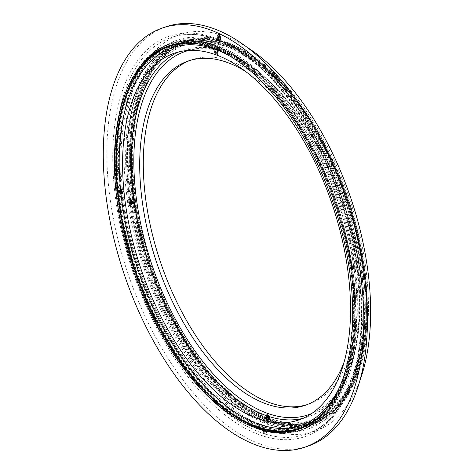 <?xml version="1.0" encoding="UTF-8"?>
<svg xmlns="http://www.w3.org/2000/svg" width="474" height="474" viewBox="0 0 474 474"><rect width="100%" height="100%" fill="white"/><g stroke="black" fill="none" stroke-linecap="round" stroke-linejoin="round"><path stroke-width="0.36" stroke-dasharray="2.37 1.78" d="M354.351 237.278A200.763 104.618 71.3 0 1 309.137 423.981A200.763 104.618 71.3 0 1 135.191 230.352A200.763 104.618 71.3 0 1 180.398 43.649A200.763 104.618 71.3 0 1 354.351 237.278M268.841 422.512C269.73 422.162 269.238 422.02 267.36 422.079L266.844 422.636L269.404 422.281L268.811 418.009L268.272 418.4L266.246 418.364L266.785 417.967L268.811 418.009M355.322 266.708C356.94 267.111 357.052 267.928 355.666 269.155C354.356 268.841 354.238 268.023 355.322 266.708L352.834 265.979C351.601 267.253 351.714 268.071 353.177 268.432C354.416 267.158 354.297 266.341 352.834 265.979M215.03 47.039L217.033 46.914L216.511 47.471C214.633 47.53 214.141 47.388 215.03 47.039L214.467 47.27L215.066 51.542L217.086 51.583L217.625 51.186L215.605 51.151L215.066 51.542M128.549 202.842C129.633 201.527 129.52 200.709 128.205 200.395C126.819 201.622 126.937 202.439 128.549 202.842L131.037 203.571C129.574 203.21 129.461 202.392 130.7 201.118L128.205 200.395M355.666 269.155L353.177 268.432M130.7 201.118C132.157 201.48 132.27 202.297 131.037 203.571M190.222 60.358A181.82 94.753 71.3 0 1 192.006 59.718A181.82 94.753 71.3 0 1 349.545 235.08A181.82 94.753 71.3 0 1 308.598 404.168A181.82 94.753 71.3 0 1 306.796 404.743M344.077 362.166A181.82 94.753 -108.7 0 0 345.961 236.295A181.82 94.753 -108.7 0 0 245.704 71.538M346.139 240.057A200.763 104.618 71.3 0 1 300.925 426.76A200.763 104.618 71.3 0 1 126.979 233.131A200.763 104.618 71.3 0 1 172.186 46.428A200.763 104.618 71.3 0 1 346.139 240.057M348.686 239.198A200.763 104.618 71.3 0 1 303.473 425.901A200.763 104.618 71.3 0 1 129.52 232.272A200.763 104.618 71.3 0 1 174.734 45.569A200.763 104.618 71.3 0 1 348.686 239.198M358.403 235.904A200.763 104.618 71.3 0 1 313.19 422.607A200.763 104.618 71.3 0 1 139.238 228.983A200.763 104.618 71.3 0 1 184.451 42.281A200.763 104.618 71.3 0 1 358.403 235.904M359.885 235.406A200.763 104.618 71.3 0 1 314.671 422.109A200.763 104.618 71.3 0 1 140.719 228.48A200.763 104.618 71.3 0 1 185.932 41.777A200.763 104.618 71.3 0 1 359.885 235.406M357.479 236.218A200.763 104.618 71.3 0 1 312.265 422.921A200.763 104.618 71.3 0 1 138.313 229.298A200.763 104.618 71.3 0 1 183.527 42.595A200.763 104.618 71.3 0 1 357.479 236.218M219.735 38.11L217.702 37.991L218.236 37.582L220.268 37.695L219.735 38.11M220.209 42.192C221.085 41.801 220.588 41.623 218.71 41.665L218.194 42.227L220.766 41.931L220.268 37.695M120.615 190.702C119.359 191.97 119.454 192.782 120.9 193.137C122.156 191.869 122.061 191.058 120.615 190.702L123.738 191.603L123.412 194.02L120.9 193.137M123.412 194.02C122.114 193.724 122.019 192.912 123.127 191.591L123.738 191.603M264.142 431.441L263.603 431.855L265.636 431.968L266.175 431.559L264.142 431.441M265.162 427.886C263.283 427.927 262.786 427.749 263.663 427.358L265.677 427.323L265.162 427.886M263.603 431.855L263.111 427.619L263.663 427.358M363.256 278.848C361.816 278.493 361.721 277.681 362.971 276.413C364.417 276.769 364.512 277.58 363.256 278.848L360.744 277.96C361.852 276.638 361.757 275.827 360.459 275.53L360.133 277.948M362.971 276.413L360.459 275.53M359.819 380.818A209.538 109.192 71.3 0 1 314.499 431.435A209.538 109.192 71.3 0 1 132.939 229.339A209.538 109.192 71.3 0 1 180.132 34.478A209.538 109.192 71.3 0 1 246.877 47.163M136.826 229.463A202.428 105.489 71.3 0 1 182.413 41.214A202.428 105.489 71.3 0 1 357.805 236.443A202.428 105.489 71.3 0 1 312.218 424.692A202.428 105.489 71.3 0 1 136.826 229.463M134.278 230.323A202.428 105.489 71.3 0 1 179.865 42.073A202.428 105.489 71.3 0 1 355.263 237.308A202.428 105.489 71.3 0 1 309.67 425.557A202.428 105.489 71.3 0 1 134.278 230.323M128.614 232.242A202.428 105.489 71.3 0 1 174.201 43.993A202.428 105.489 71.3 0 1 349.593 239.228A202.428 105.489 71.3 0 1 304.006 427.477A202.428 105.489 71.3 0 1 128.614 232.242M125.486 233.303A202.428 105.489 71.3 0 1 171.073 45.054A202.428 105.489 71.3 0 1 346.464 240.282A202.428 105.489 71.3 0 1 300.877 428.532A202.428 105.489 71.3 0 1 125.486 233.303M308.13 446.075A221.364 115.354 71.3 0 1 116.326 232.574A221.364 115.354 71.3 0 1 166.178 26.716M169.408 45.623A202.428 105.489 71.3 0 1 170.148 45.368A202.428 105.489 71.3 0 1 345.54 240.596A202.428 105.489 71.3 0 1 299.953 428.846A202.428 105.489 71.3 0 1 299.213 429.089M204.442 38.667A201.503 105.003 71.3 0 1 276.508 76.652A201.503 105.003 71.3 0 1 365.442 339.39A201.503 105.003 71.3 0 1 293.205 426.227A201.503 105.003 71.3 0 1 138.835 228.972A201.503 105.003 71.3 0 1 204.442 38.667M202.445 37.043A203.719 106.158 71.3 0 1 275.305 75.443A203.719 106.158 71.3 0 1 365.217 341.079A203.719 106.158 71.3 0 1 292.185 428.869A203.719 106.158 71.3 0 1 136.115 229.44A203.719 106.158 71.3 0 1 202.445 37.043M292.28 426.535A201.503 105.003 71.3 0 1 137.91 229.28A201.503 105.003 71.3 0 1 203.518 38.981A201.503 105.003 71.3 0 1 357.882 236.23A201.503 105.003 71.3 0 1 292.28 426.535M227.301 54.634A199.471 103.948 71.3 0 1 263.965 82.369A199.471 103.948 71.3 0 1 352.004 342.465A199.471 103.948 71.3 0 1 339.728 386.772M191.555 42.838A201.687 105.104 71.3 0 1 346.061 240.271A201.687 105.104 71.3 0 1 280.401 430.748A201.687 105.104 71.3 0 1 125.888 233.315A201.687 105.104 71.3 0 1 191.555 42.838M196.135 43.561A201.687 105.104 71.3 0 1 262.762 81.167A201.687 105.104 71.3 0 1 351.779 344.154A201.687 105.104 71.3 0 1 321.692 414.495M363.576 276.229A1.475 1.167 -70.5 0 1 363.611 276.235A1.475 1.167 -70.5 0 1 364.222 278.001A1.475 1.167 -70.5 0 1 362.657 279.038A1.475 1.167 -70.5 0 1 362.622 279.026A1.475 1.167 -70.5 0 1 362.006 277.266A1.475 1.167 -70.5 0 1 363.576 276.229M362.515 275.85A1.475 1.167 -70.5 0 1 362.551 275.862A1.475 1.167 -70.5 0 1 363.167 277.622A1.475 1.167 -70.5 0 1 361.597 278.665A1.475 1.167 -70.5 0 1 361.561 278.653A1.475 1.167 -70.5 0 1 360.945 276.893A1.475 1.167 -70.5 0 1 362.515 275.85M362.337 275.998A1.28 1.007 -70.5 0 1 361.544 278.434A1.28 1.007 -70.5 0 1 362.337 275.998M361.668 277.183L361.875 278.99L363.327 279.435L364.565 278.078L364.352 276.277L362.906 275.827L361.668 277.183L362.201 277.373L362.409 279.18L363.86 279.624L365.099 278.268L364.95 277.012M364.352 276.277L363.44 276.016L362.201 277.373M363.44 276.016L362.906 275.827M364.05 276.597A1.292 1.019 -70.5 0 1 363.25 279.05A1.292 1.019 -70.5 0 1 364.05 276.597M364.542 277.1A0.978 0.77 -70.5 0 1 363.937 278.955A0.978 0.77 -70.5 0 1 364.542 277.1M365.727 277.948A1.179 0.93 -70.5 0 1 365.347 279.026M364.891 279.328A1.179 0.93 -70.5 0 1 364.613 277.118M364.861 279.073A0.776 0.61 -70.5 0 1 364.713 277.877M362.409 279.18L361.875 278.99M363.86 279.624L363.327 279.435M365.099 278.268L364.565 278.078M353.776 268.219A1.475 1.185 106.3 0 0 352.241 266.198A1.475 1.185 106.3 0 0 353.776 268.219M354.825 268.521A1.475 1.185 106.3 0 0 353.29 266.501A1.475 1.185 106.3 0 0 354.825 268.521M354.836 268.42A1.28 1.025 106.3 0 0 353.509 266.672A1.28 1.025 106.3 0 0 354.836 268.42M351.791 268.568L351.536 266.749L352.751 265.387L354.226 265.843L354.475 267.662L353.26 269.025L351.258 268.414L351.003 266.595L352.223 265.233L353.693 265.689L353.948 267.508L352.733 268.871L351.258 268.414M352.733 268.871L353.26 269.025M353.148 267.934A1.292 1.037 106.3 0 0 351.809 266.169A1.292 1.037 106.3 0 0 353.148 267.934M352.401 267.549A0.978 0.782 106.3 0 0 351.388 266.216A0.978 0.782 106.3 0 0 352.401 267.549M351.981 267.532A1.179 0.948 106.3 0 0 350.754 265.92A1.179 0.948 106.3 0 0 351.981 267.532M351.394 267.146A0.776 0.622 106.3 0 0 350.588 266.086A0.776 0.622 106.3 0 0 351.394 267.146M351.204 266.382L350.784 266.856L351.204 266.382M351.003 266.595L351.536 266.749M352.223 265.233L352.751 265.387M353.693 265.689L354.226 265.843M353.948 267.508L354.475 267.662M266.228 431.767A1.475 0.48 -6.6 0 0 266.358 431.536A1.475 0.48 -6.6 0 0 265.173 431.204A1.475 0.48 -6.6 0 0 263.55 431.648A1.475 0.48 -6.6 0 0 263.42 431.879A1.475 0.48 -6.6 0 0 264.605 432.211A1.475 0.48 -6.6 0 0 266.228 431.767M266.027 430.042A1.475 0.48 -6.6 0 0 266.157 429.817A1.475 0.48 -6.6 0 0 266.05 429.663A1.475 0.48 -6.6 0 0 264.717 429.503A1.475 0.48 -6.6 0 0 263.348 429.924A1.475 0.48 -6.6 0 0 263.289 429.983A1.475 0.48 -6.6 0 0 263.218 430.155A1.475 0.48 -6.6 0 0 264.403 430.487A1.475 0.48 -6.6 0 0 266.027 430.042M265.825 429.847A1.28 0.415 -6.6 0 0 265.843 429.521A1.28 0.415 -6.6 0 0 264.693 429.379A1.28 0.415 -6.6 0 0 263.508 429.746A1.28 0.415 -6.6 0 0 263.455 429.794A1.28 0.415 -6.6 0 0 264.208 430.232A1.28 0.415 -6.6 0 0 265.825 429.847M264.101 432.359L262.987 431.968L263.775 431.316L265.677 431.056L266.785 431.447L265.997 432.098L264.101 432.359L264.202 433.23L263.088 432.833L263.882 432.181L265.778 431.927L266.892 432.318L266.098 432.969L264.202 433.23M266.098 432.969L265.997 432.098M266.157 432.626A1.292 0.415 -6.6 0 0 266.269 432.472A1.292 0.415 -6.6 0 0 265.304 432.134A1.292 0.415 -6.6 0 0 263.822 432.525A1.292 0.415 -6.6 0 0 263.722 432.768A1.292 0.415 -6.6 0 0 264.806 433.011A1.292 0.415 -6.6 0 0 266.157 432.626M265.985 433.574A0.978 0.314 -6.6 0 0 266.068 433.455A0.978 0.314 -6.6 0 0 266.033 433.343A0.978 0.314 -6.6 0 0 265.167 433.206A0.978 0.314 -6.6 0 0 264.219 433.491A0.978 0.314 -6.6 0 0 264.154 433.562A0.978 0.314 -6.6 0 0 264.142 433.674A0.978 0.314 -6.6 0 0 264.966 433.858A0.978 0.314 -6.6 0 0 265.985 433.574M266.269 434.439A1.179 0.379 -6.6 0 0 266.358 434.338A1.179 0.379 -6.6 0 0 266.376 434.279A1.179 0.379 -6.6 0 0 265.464 433.988A1.179 0.379 -6.6 0 0 264.131 434.344A1.179 0.379 -6.6 0 0 264.036 434.551A1.179 0.379 -6.6 0 0 264.065 434.605A1.179 0.379 -6.6 0 0 265.096 434.788A1.179 0.379 -6.6 0 0 266.269 434.439M265.973 435.037L264.528 435.15L265.973 435.037M265.41 434.895L264.984 435.091L265.41 434.895M263.088 432.833L262.987 431.968M263.882 432.181L263.775 431.316M265.778 431.927L265.677 431.056M266.892 432.318L266.785 431.447M121.492 192.918A1.475 1.167 109.5 0 0 121.249 190.524A1.475 1.167 109.5 0 0 120.017 190.915A1.475 1.167 109.5 0 0 120.266 193.315A1.475 1.167 109.5 0 0 121.492 192.918M122.553 193.291A1.475 1.167 109.5 0 0 122.31 190.898A1.475 1.167 109.5 0 0 121.077 191.295A1.475 1.167 109.5 0 0 121.326 193.688A1.475 1.167 109.5 0 0 122.553 193.291M122.57 193.202A1.28 1.007 109.5 0 0 121.297 191.466A1.28 1.007 109.5 0 0 122.57 193.202M119.519 193.274L119.306 191.472L120.544 190.115L121.996 190.56L122.209 192.367L120.965 193.724L118.986 193.09L118.773 191.283L120.011 189.926L121.463 190.37L121.67 192.177L120.432 193.534L118.986 193.09M120.432 193.534L120.965 193.724M120.864 192.604A1.292 1.019 109.5 0 0 119.578 190.856A1.292 1.019 109.5 0 0 120.864 192.604M118.512 192.343A1.179 0.93 109.5 0 0 120.041 190.898A1.179 0.93 109.5 0 0 118.168 191.757A1.179 0.93 109.5 0 0 118.512 192.343L120.118 192.189A0.978 0.77 109.5 0 0 119.146 190.862A0.978 0.77 109.5 0 0 120.123 192.183L120.177 192.112M119.116 191.727A0.776 0.61 109.5 0 0 118.34 190.672A0.776 0.61 109.5 0 0 119.116 191.727M118.938 190.963L118.512 191.437L118.938 190.963M118.773 191.283L119.306 191.472M120.011 189.926L120.544 190.115M121.463 190.37L121.996 190.56M121.67 192.177L122.209 192.367M218.84 37.381A1.475 0.48 173.4 0 1 220.451 37.671A1.475 0.48 173.4 0 1 219.124 38.305A1.475 0.48 173.4 0 1 217.519 38.015A1.475 0.48 173.4 0 1 218.84 37.381M219.041 39.099A1.475 0.48 173.4 0 1 220.653 39.395A1.475 0.48 173.4 0 1 220.582 39.567A1.475 0.48 173.4 0 1 219.326 40.029A1.475 0.48 173.4 0 1 217.827 39.887A1.475 0.48 173.4 0 1 217.714 39.733A1.475 0.48 173.4 0 1 219.041 39.099M219.083 39.354A1.28 0.415 173.4 0 1 220.416 39.757A1.28 0.415 173.4 0 1 219.332 40.154A1.28 0.415 173.4 0 1 218.028 40.029A1.28 0.415 173.4 0 1 219.083 39.354M217.086 38.104L218.194 38.495L220.096 38.234L220.884 37.582L219.776 37.191L217.874 37.452L217.086 38.104L216.985 37.233L218.093 37.624L219.995 37.369L220.783 36.717L219.669 36.32L217.773 36.581L216.985 37.233M217.773 36.581L217.874 37.452M218.757 36.569A1.292 0.415 173.4 0 1 220.149 36.782A1.292 0.415 173.4 0 1 219.006 37.381A1.292 0.415 173.4 0 1 217.602 37.079A1.292 0.415 173.4 0 1 218.757 36.569M218.68 35.71A0.978 0.314 173.4 0 1 219.729 35.876A0.978 0.314 173.4 0 1 219.723 35.988A0.978 0.314 173.4 0 1 218.864 36.326A0.978 0.314 173.4 0 1 217.839 36.208A0.978 0.314 173.4 0 1 217.803 36.095A0.978 0.314 173.4 0 1 218.68 35.71M218.555 34.786A1.179 0.379 173.4 0 1 219.806 34.946A1.179 0.379 173.4 0 1 219.841 34.999A1.179 0.379 173.4 0 1 218.787 35.526A1.179 0.379 173.4 0 1 217.501 35.272A1.179 0.379 173.4 0 1 217.519 35.212A1.179 0.379 173.4 0 1 218.555 34.786M218.526 34.3L219.349 34.401L218.674 34.786L217.839 34.578L218.526 34.3M218.929 34.495L218.271 34.59L218.929 34.495M218.093 37.624L218.194 38.495M219.995 37.369L220.096 38.234M220.783 36.717L220.884 37.582M219.669 36.32L219.776 37.191M267.389 417.772A1.475 0.433 172.1 0 1 268.989 417.985A1.475 0.433 172.1 0 1 267.662 418.607A1.475 0.433 172.1 0 1 266.062 418.394A1.475 0.433 172.1 0 1 267.389 417.772M267.632 419.508A1.475 0.433 172.1 0 1 269.232 419.721A1.475 0.433 172.1 0 1 269.185 419.857A1.475 0.433 172.1 0 1 267.905 420.337A1.475 0.433 172.1 0 1 266.394 420.248A1.475 0.433 172.1 0 1 266.305 420.13A1.475 0.433 172.1 0 1 267.632 419.508M267.68 419.751A1.28 0.373 172.1 0 1 269.019 420.059A1.28 0.373 172.1 0 1 267.917 420.474A1.28 0.373 172.1 0 1 266.607 420.397A1.28 0.373 172.1 0 1 267.68 419.751M266.732 418.803L268.628 418.506L269.422 417.896L268.32 417.57L266.424 417.867L265.636 418.483M268.521 416.788L266.198 417.073M266.305 416.99L266.424 417.867M266.127 417.458A1.292 0.379 172.1 0 1 267.289 416.948A1.292 0.379 172.1 0 1 268.675 417.102M266.299 416.504L267.182 416.077L268.248 416.231M265.991 415.579A1.179 0.344 172.1 0 1 267.04 415.147A1.179 0.344 172.1 0 1 268.29 415.26M268.201 416.699L268.32 417.57M131.292 200.929A1.475 1.185 -73.7 0 1 130.439 203.761A1.475 1.185 -73.7 0 1 131.292 200.929M130.243 200.621A1.475 1.185 -73.7 0 1 129.384 203.453A1.475 1.185 -73.7 0 1 130.243 200.621L131.28 200.923M130.072 200.78A1.28 1.025 -73.7 0 1 129.331 203.228A1.28 1.025 -73.7 0 1 130.072 200.78M129.651 203.707L131.12 204.164L132.335 202.801L132.086 200.982L130.611 200.526L129.396 201.888M132.139 201.491A1.292 1.037 -73.7 0 1 131.476 203.743M131.997 203.927L132.868 202.955L132.684 201.622M132.264 201.734A0.978 0.782 -73.7 0 1 131.695 203.601M133.467 202.552A1.179 0.948 -73.7 0 1 133.17 203.565M132.868 202.955L132.335 202.801M132.613 201.136L132.086 200.982M217.679 51.376A1.475 0.433 -7.9 0 0 217.809 51.156A1.475 0.433 -7.9 0 0 216.63 50.902A1.475 0.433 -7.9 0 0 215.012 51.352A1.475 0.433 -7.9 0 0 214.882 51.565A1.475 0.433 -7.9 0 0 216.061 51.826A1.475 0.433 -7.9 0 0 217.679 51.376M217.436 49.64A1.475 0.433 -7.9 0 0 217.566 49.42A1.475 0.433 -7.9 0 0 217.477 49.302A1.475 0.433 -7.9 0 0 216.162 49.183A1.475 0.433 -7.9 0 0 214.769 49.616A1.475 0.433 -7.9 0 0 214.692 49.693A1.475 0.433 -7.9 0 0 214.639 49.829A1.475 0.433 -7.9 0 0 215.818 50.09A1.475 0.433 -7.9 0 0 217.436 49.64M217.228 49.45A1.28 0.373 -7.9 0 0 217.264 49.154A1.28 0.373 -7.9 0 0 216.126 49.053A1.28 0.373 -7.9 0 0 214.923 49.426A1.28 0.373 -7.9 0 0 214.852 49.492A1.28 0.373 -7.9 0 0 215.64 49.847A1.28 0.373 -7.9 0 0 217.228 49.45M215.552 51.98L214.449 51.654L215.243 51.044L217.139 50.748L218.241 51.068L217.448 51.684L215.552 51.98L215.67 52.851L214.574 52.531L215.368 51.915L217.258 51.625L218.36 51.944L217.566 52.561L215.67 52.851M217.566 52.561L217.448 51.684M217.631 52.247A1.292 0.379 -7.9 0 0 217.744 52.093A1.292 0.379 -7.9 0 0 216.772 51.832A1.292 0.379 -7.9 0 0 215.303 52.229A1.292 0.379 -7.9 0 0 215.202 52.448A1.292 0.379 -7.9 0 0 216.28 52.638A1.292 0.379 -7.9 0 0 217.631 52.247M217.477 53.206L215.64 53.361L217.477 53.206M217.785 54.077A1.179 0.344 -7.9 0 0 217.88 53.971A1.179 0.344 -7.9 0 0 217.892 53.923A1.179 0.344 -7.9 0 0 216.979 53.698A1.179 0.344 -7.9 0 0 215.658 54.06A1.179 0.344 -7.9 0 0 215.557 54.249A1.179 0.344 -7.9 0 0 215.581 54.291A1.179 0.344 -7.9 0 0 216.606 54.433A1.179 0.344 -7.9 0 0 217.785 54.077M216.209 54.907L217.572 54.623L216.103 54.871M216.944 54.581L216.511 54.771L216.944 54.581M214.574 52.531L214.449 51.654M215.368 51.915L215.243 51.044M217.258 51.625L217.139 50.748M218.36 51.944L218.241 51.068M357.71 235.886A199.489 103.954 71.3 0 1 292.76 424.289A199.489 103.954 71.3 0 1 139.937 229.001A199.489 103.954 71.3 0 1 204.887 40.604A199.489 103.954 71.3 0 1 357.71 235.886M311.631 413.541A191.804 99.949 -108.7 0 0 351.406 236.467A191.804 99.949 -108.7 0 0 188.723 50.434M178.864 51.891A193.647 100.915 71.3 0 1 183.136 50.238A193.647 100.915 71.3 0 1 350.92 237A193.647 100.915 71.3 0 1 307.312 417.09A193.647 100.915 71.3 0 1 302.916 418.364M139.012 229.315A199.489 103.954 71.3 0 1 203.956 40.912A199.489 103.954 71.3 0 1 356.786 236.2A199.489 103.954 71.3 0 1 291.836 424.603A199.489 103.954 71.3 0 1 139.012 229.315M268.278 416.291A193.647 100.915 71.3 0 1 266.021 415.514M352.538 240.04A211.386 110.158 -108.7 0 0 190.595 33.109A211.386 110.158 -108.7 0 0 121.777 232.746A211.386 110.158 -108.7 0 0 283.713 439.682A211.386 110.158 -108.7 0 0 352.538 240.04M124.277 232.272A209.538 109.192 71.3 0 1 171.464 37.41A209.538 109.192 71.3 0 1 353.023 239.5A209.538 109.192 71.3 0 1 305.831 434.368A209.538 109.192 71.3 0 1 124.277 232.272M124.792 233.279A203.702 106.152 71.3 0 1 191.111 40.9A203.702 106.152 71.3 0 1 347.164 240.306A203.702 106.152 71.3 0 1 280.839 432.685A203.702 106.152 71.3 0 1 124.792 233.279M123.862 233.593A203.702 106.152 71.3 0 1 190.187 41.214A203.702 106.152 71.3 0 1 346.233 240.62A203.702 106.152 71.3 0 1 279.915 432.999A203.702 106.152 71.3 0 1 123.862 233.593M348.905 240.069A3.602 1.594 -26.6 0 0 353.195 239.406A3.602 1.594 -26.6 0 0 355.198 236.639A3.602 1.594 -26.6 0 0 355.038 236.431M291.836 424.603A199.489 103.954 71.3 0 1 139.012 229.315A199.489 103.954 71.3 0 1 203.956 40.912A199.489 103.954 71.3 0 1 356.786 236.2A199.489 103.954 71.3 0 1 291.836 424.603M204.887 40.604A199.489 103.954 71.3 0 1 357.71 235.886A199.489 103.954 71.3 0 1 292.76 424.289A199.489 103.954 71.3 0 1 139.937 229.001A199.489 103.954 71.3 0 1 204.887 40.604M190.187 41.214A203.702 106.152 71.3 0 1 346.233 240.62A203.702 106.152 71.3 0 1 279.915 432.999A203.702 106.152 71.3 0 1 123.862 233.593A203.702 106.152 71.3 0 1 190.187 41.214M191.111 40.9A203.702 106.152 71.3 0 1 347.164 240.306A203.702 106.152 71.3 0 1 280.839 432.685A203.702 106.152 71.3 0 1 124.792 233.279A203.702 106.152 71.3 0 1 191.111 40.9M140.031 229.031L152.249 270.986L169.153 311.104L189.884 347.383L213.454 378.092L238.73 401.756L264.456 417.209L289.306 423.703L312.135 421.013C305.866 423.134 299.26 424.088 292.316 423.869L269.937 419.377L239.986 402.71L208.797 372.742L180.541 332.339L164.472 301.233L151.159 267.875L136.453 211.392L131.517 156.758L136.785 108.753L143.124 88.573L151.763 71.568L165.165 55.606L184.582 44.189L165.165 55.606L151.763 71.568L138.692 101.477L132.181 139.261L132.637 182.65L140.031 229.031M135.41 230.494C151.567 303.194 193.309 374.697 237.332 405.762C262.442 423.495 285.141 429.017 305.416 422.316C316.798 418.459 326.604 410.739 334.828 399.138C358.006 367.178 363.712 304.059 348.461 239.056C342.287 212.245 333.346 186.454 321.639 161.687C284.228 80.426 220.019 30.946 178.455 47.234C171.813 49.48 165.681 53.076 160.046 58.018L149.043 70.413C125.865 102.372 120.159 165.491 135.41 230.494M266.246 418.364L266.844 422.636M298.65 420.023L307.312 417.09C353.373 403.019 372.333 322.918 351.714 236.556L339.864 195.881L323.481 157.018L303.348 121.836L280.43 92.027L255.812 69.026L230.613 53.935L205.989 47.53L183.136 50.238L174.468 53.171M356.685 236.171L344.468 194.216L327.57 154.097L306.832 117.819L283.262 87.109L257.986 63.445L232.26 47.998L207.411 41.499L184.582 44.189C190.856 42.068 197.462 41.114 204.401 41.333L217.815 43.146L239.998 51.743L268.877 72.575L296.606 103.338L321.313 141.987L341.499 186.128L355.974 233.119L363.866 280.164L364.648 324.37L358.297 362.776L346.073 391.826L333.459 407.841L312.135 421.013C358.036 407.397 378.062 325.277 356.685 236.171M188.421 60.933L192.006 59.718M300.925 426.76L303.473 425.901M313.19 422.607L314.671 422.109M309.137 423.981L312.265 422.921M180.398 43.649L183.527 42.595M184.451 42.281L185.932 41.777M172.186 46.428L174.734 45.569M305.013 405.383L308.598 404.168M217.625 51.186L217.027 46.914M218.194 42.227L217.702 37.991M314.499 431.435L305.831 434.368C353.462 420.444 374.845 334.016 352.229 239.945C335.308 163.915 291.966 89.148 245.71 55.831C218.615 36.267 193.866 30.129 171.464 37.41L180.132 34.478M347.258 240.336C327.202 148.463 266.88 61.039 211.724 44.396C171.369 30.443 136.186 53.485 122.428 102.704C112.172 139.777 112.616 183.397 123.767 233.564L134.675 271.91L149.446 308.924L167.535 343.212L188.225 373.417L210.729 398.367L234.197 417.132L257.749 428.976L280.454 433.42L301.458 430.285L319.914 419.691L335.082 402.071L346.405 378.128L353.456 348.793L355.98 315.169L353.882 278.552L347.258 240.336M179.865 42.073L182.413 41.214M355.482 237.444C335.005 144.06 273.504 55.796 216.683 40.491C179.356 27.616 139.996 50.724 126.694 102.514C116.817 139.563 117.386 182.763 128.389 232.106C147.9 320.661 204.27 405.282 258.709 426.079C276.058 433.094 292.304 434.148 307.466 429.231C320.288 424.882 331.172 416.516 340.113 404.132C365.454 369.732 371.124 304.592 355.482 237.444M171.073 45.054L174.201 43.993M168.667 45.865L170.148 45.368M298.472 429.349L299.953 428.846M300.877 428.532L304.006 427.477M309.67 425.557L312.218 424.692M265.677 427.323L266.175 431.559M348.751 239.862A3.602 3.602 0 0 0 353.811 241.349A3.602 3.602 0 0 0 355.198 236.639A3.602 3.602 0 0 0 350.363 235.027A3.602 3.602 0 0 0 348.751 239.862M276.508 76.652L275.305 75.443M365.442 339.39L365.217 341.079M280.359 433.414C313.089 433.39 335.835 412.647 348.597 371.189C362.106 325.703 356.774 258.81 334.78 197.468C304.509 109.559 241.349 40.551 190.667 40.48C157.611 40.539 134.764 61.644 122.114 103.812C107.918 152.699 115.514 225.867 141.43 290.218C168.015 358.06 213.656 413.121 256.09 428.372C264.415 431.482 272.503 433.165 280.359 433.414M263.965 82.369L262.762 81.167M352.004 342.465L351.779 344.154M363.611 276.235L362.551 275.862M362.622 279.026L361.561 278.653M364.826 277.29L364.429 276.84M364.228 278.973L363.635 279.073M363.44 278.149L364.595 279.37M363.694 277.438L364.998 277.023M353.42 265.79L354.469 266.092M352.591 268.628L353.645 268.93M351.832 265.938L352.395 265.807M350.825 267.763L352.538 267.348M352.692 266.832L351.465 265.564M351.335 267.644L351.738 268.059M266.358 431.536L266.157 429.817M263.42 431.879L263.218 430.155M266.068 433.455L266.269 432.472M266.033 433.343L266.376 434.279M266.033 434.972L266.358 434.338M264.984 435.091A0.557 0.557 0 0 0 265.57 435.019M264.528 435.15L264.065 434.605M264.154 433.562L264.036 434.551M264.142 433.674L263.722 432.768M121.249 190.524L122.31 190.898M120.266 193.315L121.326 193.688M119.644 190.578L120.236 190.477M120.432 191.401L119.276 190.181M119.045 192.26L119.448 192.711M220.451 37.671L220.653 39.395M217.519 38.015L217.714 39.733M219.729 35.876L220.149 36.782M219.723 35.988L219.841 34.999M219.349 34.401L219.806 34.946M218.887 34.46A0.557 0.557 0 0 0 218.301 34.531M217.839 34.578L217.519 35.212M217.839 36.208L217.501 35.272M217.803 36.095L217.602 37.079M268.989 417.985L269.232 419.721M266.062 418.394L266.305 420.13M130.451 203.761L129.402 203.459M132.536 201.906L132.234 201.592M132.039 203.613L131.618 203.713M217.809 51.156L217.566 49.42M214.882 51.565L214.639 49.829M217.566 53.094L217.744 52.093M217.536 53.005L217.892 53.923M217.572 54.623L217.88 53.971M216.511 54.771A0.557 0.557 0 0 0 217.116 54.688M216.061 54.836L215.581 54.291M215.652 53.272L215.557 54.249M215.64 53.361L215.202 52.448"/><path stroke-width="0.71" d="M130.86 233.255A193.647 100.915 71.3 0 1 174.468 53.171A193.647 100.915 71.3 0 1 342.258 239.933A193.647 100.915 71.3 0 1 298.65 420.023A193.647 100.915 71.3 0 1 130.86 233.255M306.796 404.743A181.82 94.753 71.3 0 1 151.058 228.806A181.82 94.753 71.3 0 1 190.222 60.358M245.704 71.538A181.82 94.753 -108.7 0 0 188.421 60.933A181.82 94.753 -108.7 0 0 147.473 230.02A181.82 94.753 -108.7 0 0 305.013 405.383A181.82 94.753 -108.7 0 0 344.077 362.166M246.877 47.163A209.538 109.192 71.3 0 1 361.686 236.567A209.538 109.192 71.3 0 1 359.819 380.818M354.398 241.426A221.364 115.354 71.3 0 1 304.545 447.284A221.364 115.354 71.3 0 1 112.741 233.789A221.364 115.354 71.3 0 1 162.594 27.925A221.364 115.354 71.3 0 1 354.398 241.426M162.594 27.925L166.178 26.716A221.364 115.354 71.3 0 1 357.983 240.211A221.364 115.354 71.3 0 1 308.13 446.075L304.545 447.284M299.213 429.089A202.428 105.489 71.3 0 1 124.561 233.617A202.428 105.489 71.3 0 1 169.408 45.623M123.08 234.115A202.428 105.489 71.3 0 1 168.667 45.865A202.428 105.489 71.3 0 1 344.059 241.1A202.428 105.489 71.3 0 1 298.472 429.349A202.428 105.489 71.3 0 1 123.08 234.115M321.692 414.495A201.687 105.104 71.3 0 1 279.47 431.062A201.687 105.104 71.3 0 1 124.964 233.629A201.687 105.104 71.3 0 1 190.625 43.146A201.687 105.104 71.3 0 1 196.135 43.561M339.728 386.772A199.471 103.948 71.3 0 1 280.49 428.419A199.471 103.948 71.3 0 1 127.684 233.155A199.471 103.948 71.3 0 1 192.622 44.769A199.471 103.948 71.3 0 1 227.301 54.634M364.95 277.012L364.512 276.348L364.891 276.461M364.613 277.118A1.179 0.93 -70.5 0 1 365.727 277.948M365.347 279.026A1.179 0.93 -70.5 0 1 364.891 279.328M364.713 277.877A0.776 0.61 -70.5 0 1 365.762 278.072A0.776 0.61 -70.5 0 1 364.861 279.073M365.395 278.428L364.897 278.274L365.395 278.428M266.198 417.073L265.511 417.606L265.636 418.483L266.732 418.803L266.613 417.926L268.509 417.635L269.303 417.019L268.521 416.788M268.248 416.231L268.675 417.102A1.292 0.379 172.1 0 1 267.526 417.677A1.292 0.379 172.1 0 1 266.127 417.458L266.299 416.504M265.511 417.606L266.613 417.926M268.231 416.19L267.36 416.622L266.305 416.456M267.81 414.714L268.29 415.26A1.179 0.344 172.1 0 1 268.314 415.301A1.179 0.344 172.1 0 1 267.259 415.817A1.179 0.344 172.1 0 1 265.979 415.627A1.179 0.344 172.1 0 1 265.991 415.579L266.305 414.928L267.81 414.714L266.305 414.928M268.509 417.635L268.628 418.506M269.303 417.019L269.422 417.896M132.684 201.622L132.613 201.136L131.144 200.68L129.923 202.043L129.396 201.888L129.651 203.707L131.648 204.318L131.997 203.927M131.144 200.68L130.611 200.526M131.618 203.713L131.476 203.743A1.292 1.037 -73.7 0 1 130.409 202.197A1.292 1.037 -73.7 0 1 132.139 201.491L132.234 201.592M129.923 202.043L130.178 203.861M133.17 203.565A1.179 0.948 -73.7 0 1 131.6 202.546A1.179 0.948 -73.7 0 1 133.467 202.552M133.105 202.191A0.776 0.622 -73.7 0 1 132.655 203.678A0.776 0.622 -73.7 0 1 133.105 202.191M133.135 203.008L132.625 202.854L133.135 203.008M131.695 203.601A0.978 0.782 -73.7 0 1 132.264 201.734M131.648 204.318L131.12 204.164M188.723 50.434A191.804 99.949 -108.7 0 0 142.028 229.849A191.804 99.949 -108.7 0 0 311.631 413.541M266.021 415.514A193.647 100.915 71.3 0 1 139.522 230.323A193.647 100.915 71.3 0 1 178.864 51.891M302.916 418.364A193.647 100.915 71.3 0 1 268.278 416.291M364.595 276.97L365.359 277.207M268.225 416.279L268.314 415.301M267.36 414.78A0.557 0.557 0 0 0 266.755 414.863M266.335 416.545L265.979 415.627M131.334 202.202L133.052 201.788M131.18 202.718L132.406 203.986"/></g></svg>
